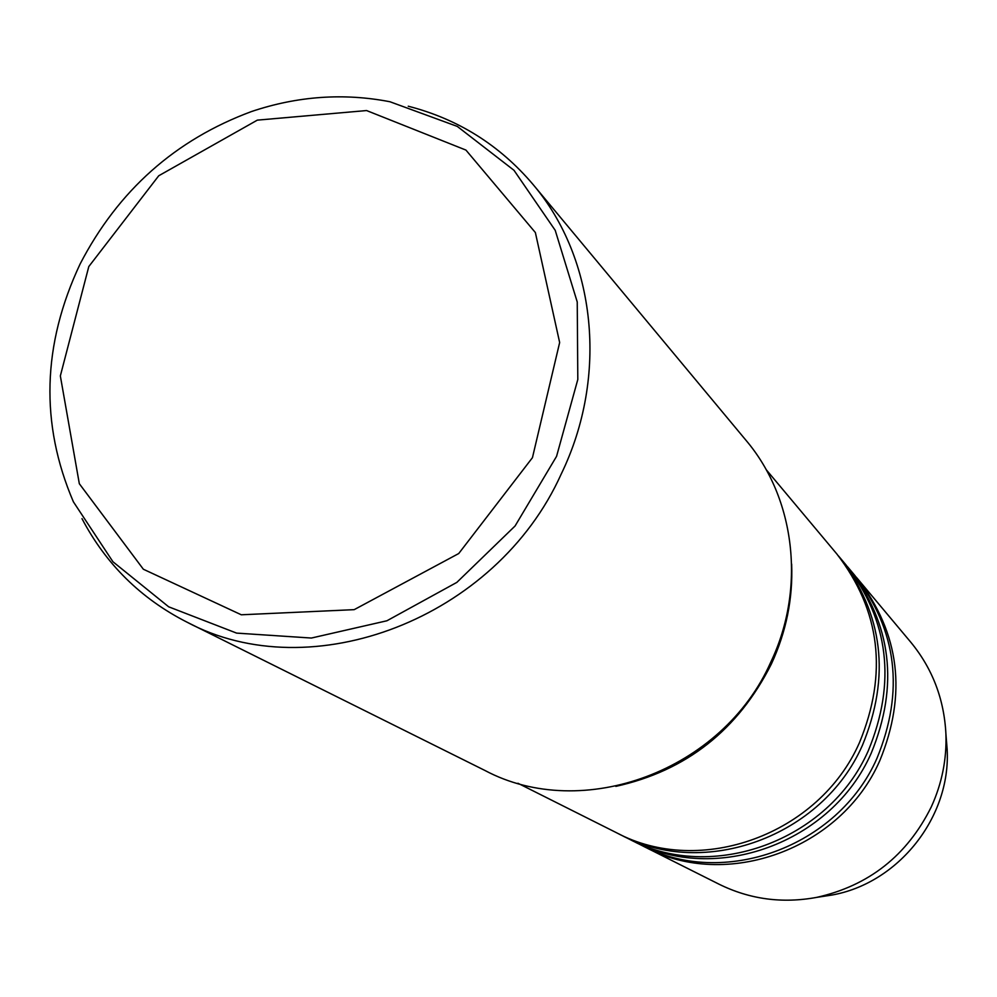 <?xml version="1.0" encoding="UTF-8"?>
<svg xmlns="http://www.w3.org/2000/svg" width="997" height="997" viewBox="0 0 997 997"><rect width="100%" height="100%" fill="white"/><g stroke="black" fill="none" stroke-linecap="round" stroke-linejoin="round"><path stroke-width="1.5" d="M81.991 518.652C105.881 564.103 140.789 598.549 186.713 622.016C311.313 688.89 496.057 618.751 561.161 474.173C608.743 376.218 595.969 258.422 532.934 184.345C499.534 145.051 457.972 119.004 408.247 106.218M615.834 786.371C686.235 770.793 738.092 729.991 771.391 663.965C786.234 631.836 792.989 598.549 791.655 564.103M618.514 833.729L620.62 834.801C703.957 879.466 822.326 836.819 862.405 745.345C890.77 676.489 883.267 613.915 839.885 557.61L838.352 555.815M631.163 840.072L633.195 841.107C715.31 885.112 831.81 843.2 871.204 753.209C899.082 685.462 891.654 623.86 848.933 568.402L847.45 566.657M848.933 568.402L854.828 575.443C897.138 630.353 904.516 691.32 876.949 758.343C837.991 847.363 722.725 888.801 641.407 845.232L633.195 841.107M839.885 557.61L845.979 564.888C888.925 620.62 896.378 682.534 868.337 750.641C828.719 841.119 711.609 883.28 629.095 839.05L620.62 834.801M766.095 469.55L836.844 553.983C880.438 610.55 887.966 673.461 859.439 742.69C819.135 834.663 700.131 877.559 616.383 832.669L517.929 783.256M532.934 184.345L745.98 440.288C795.245 498.301 806.074 588.28 770.806 662.07C722.7 770.955 582.46 822.475 484.829 770.419L186.713 622.016M820.494 896.789L831.81 895.069C898.596 883.267 951.038 816.967 947.15 749.258L946.228 737.855M857.682 578.846L910.747 642.168C932.432 668.513 944.147 699.109 945.916 733.979C946.814 759.265 941.928 783.58 931.273 806.922C907.12 855.526 868.91 885.685 816.655 897.387C782.321 903.693 749.844 899.331 719.223 884.289L645.371 847.226C726.302 890.583 840.982 849.382 879.728 760.823C907.133 694.161 899.793 633.494 857.682 578.846L856.236 577.151M643.401 846.216L645.371 847.226M88.795 266.573L60.343 375.931L79.324 483.719L143.356 569.237L241.299 614.788L354.197 609.653L458.732 553.534L532.448 457.673L559.653 342.519L535.364 232.538L465.935 150.086L366.584 110.555L257.326 120.139L158.747 175.759L88.795 266.573M73.417 501.865L112.935 561.747L168.68 606.812L236.601 633.107L311.388 638.043L386.936 620.77L456.85 582.385L515.075 525.98L556.563 456.339L577.811 379.471L577.238 301.979L555.217 230.332L513.991 170.3L457.299 126.42L389.939 101.744C343.728 92.821 297.629 96.073 251.63 111.49C175.385 139.705 118.219 190.539 80.109 263.993C42.235 344.626 40.005 423.912 73.417 501.865M947.15 749.258L945.916 733.979M831.81 895.069L816.655 897.387"/></g></svg>
